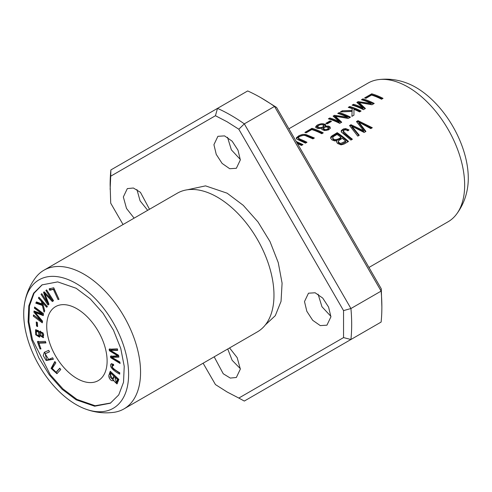 <?xml version="1.0" encoding="UTF-8"?>
<svg xmlns="http://www.w3.org/2000/svg" width="492" height="492" viewBox="0 0 492 492"><rect width="100%" height="100%" fill="white"/><g stroke="black" fill="none" stroke-linecap="round" stroke-linejoin="round"><path stroke-width="0.74" d="M203.11 363.207L215.447 384.572L227.132 391.995L238.817 398.065L343.545 337.598L350.931 339.498L381.122 322.063A170.798 98.609 -120 0 0 381.866 307.014A170.798 98.609 -120 0 0 381.122 291.098L381.282 288.822L276.553 107.428L261.098 97.828A170.798 98.609 -120 0 0 247.685 90.946L110.878 169.937A170.798 98.609 -120 0 0 110.134 184.986L110.712 203.178M381.866 307.014L381.282 288.822M238.817 398.065L244.315 401.054L350.931 339.498A170.798 98.609 -120 0 0 350.931 308.527L381.122 291.098L274.505 106.432A170.798 98.609 -120 0 0 261.098 97.828M110.712 176.191L110.134 189.346M343.545 337.598L343.545 310.612L238.817 129.218L227.132 121.795L215.447 115.725L110.718 176.191L110.878 169.937M343.545 310.612L350.931 308.527L244.315 123.867A170.798 98.609 -120 0 0 217.495 108.381L215.447 115.725M38.929 297.15L38.425 298.115L41.273 301.282L41.961 303.933L36.445 301.904L35.781 303.177L42.337 305.421L44.065 312.186L44.747 310.882L42.564 302.721L46.642 307.26L47.146 306.295L38.929 297.15M52.626 357.752L48.69 359.455L45.092 353.797L49.514 351.848L48.72 350.353L44.298 352.303L43.216 355.562L46.131 360.495L53.413 359.252L52.626 357.752M53.72 287.758L49.12 288.915L49.747 290.28L53.37 289.37L58.031 299.554L59.003 299.308L53.72 287.758M111.487 363.699C108.252 366.048 113.793 371.134 119.704 374.141L119.784 372.801C116.063 370.654 113.437 368.711 111.905 366.983L112.096 365.205L113.64 365.654L113.56 364.357L111.333 363.772M36.23 321.959L36.506 326.048L37.62 326.59L37.343 322.5L36.23 321.959M109.144 349.222L109.433 350.759L117.686 355.833L110.454 356.269L110.725 357.721L120.116 363.483L119.833 361.971L111.819 357.346L118.929 357.1L118.59 355.279L110.515 350.329L117.68 350.384L117.391 348.84L109.144 349.222M34.594 307.008L34.428 308.232L42.06 313.921L34.046 311.012L33.893 312.156L41.014 320.538L33.511 314.942L33.345 316.172L42.312 322.85L42.546 321.141L35.252 312.617L43.296 315.606L43.554 313.693L34.594 307.008M110.263 371.257L109.206 374.443C107.545 376.995 111.426 382.21 113.277 380.347L116.973 383.926L118.886 379.437L110.263 371.257M112.932 380.636L114.046 380.015M46.623 289.893L45.873 290.477L51.752 299.634L44.175 291.811L43.48 292.359L47.558 302.691L41.777 293.693L41.027 294.277L47.939 305.034L48.979 304.216L44.784 293.663L52.361 301.565L53.53 300.649L46.623 289.893M76.918 378.483A42.699 24.655 60 0 1 49.022 340.858A42.699 24.655 60 0 1 55.571 306.639A42.699 24.655 60 0 1 98.271 331.294A42.699 24.655 60 0 1 98.271 380.599A42.699 24.655 60 0 1 76.918 378.483M110.7 402.997L95.14 405.74L76.918 399.399L63.001 388.951L50.245 374.689L32.472 339.677L28.899 321.885L29.458 305.969L34.053 293.25L42.244 284.757M39.483 332.438L38.358 330.618L35.59 329.775L35.621 334.708L39.489 337.161L40.159 335.655L43.271 337.715L43.296 333.453L40.024 331.233L39.483 332.438L40.239 332.002L40.467 331.116M59.766 368.182L56.063 372.21L52.177 368.551L55.842 362.881L54.846 361.534L51.07 368.385L56.9 373.692L60.762 369.529L59.766 368.182M37.38 341.669L40.036 348.976L40.977 348.939L38.88 343.182L45.941 342.924L45.375 341.374L37.38 341.669M288.89 128.793L368.016 83.105A80.061 46.223 60 0 1 378.028 79.686A80.061 46.223 60 0 1 408.046 87.072A80.061 46.223 60 0 1 457.566 149.353A80.061 46.223 60 0 1 456.041 214.82A80.061 46.223 60 0 1 448.077 221.775L368.951 267.464M311.953 128.32L304.88 132.403A80.061 46.223 60 0 1 306.215 132.797L311.793 129.574A80.061 46.223 60 0 1 321.78 133.732L323.275 132.871A80.061 46.223 -120 0 0 311.953 128.32L311.953 129.218A78.997 45.608 60 0 1 322.475 133.332M339.179 112.6L337.733 113.431A80.061 46.223 60 0 1 347.377 117.139L334.462 115.325L333.109 116.106L339.296 121.629A80.061 46.223 -120 0 0 329.818 118.006L328.373 118.836A80.061 46.223 60 0 1 339.695 123.387L341.712 122.225L335.335 116.247L348.25 118.455L350.501 117.151A80.061 46.223 -120 0 0 339.179 112.6L339.179 113.498A78.997 45.608 60 0 1 349.701 117.613M325.255 126.315L325.833 124.986L325.397 124.408L322.912 123.664L321.258 123.732L318.226 124.587L316.59 125.534L315.63 126.93L315.993 127.699L318.115 128.535L322.082 128.148L321.823 129.458L324.566 130.577L328.447 129.913L330.372 128.24L329.954 126.782L328.195 126.026L325.255 126.315L325.255 127.016M357.998 120.669L356.466 121.549L363.686 130.718L350.993 124.71L349.548 125.546L357.764 136.136L359.271 135.263L351.872 126.186L364.117 132.471L365.925 131.425L358.846 122.157L370.79 128.615L372.321 127.729L357.998 120.669L357.998 121.542L371.546 128.178M297.377 143.498L301.473 145.46L302.974 144.593L296.221 141.487M330.077 120.897L325.802 123.363A80.061 46.223 60 0 1 327.198 123.879L331.473 121.413A80.061 46.223 -120 0 0 330.077 120.897L330.077 121.782A78.997 45.608 60 0 1 330.544 121.955M362.905 98.898L361.46 99.735A80.061 46.223 60 0 1 371.097 103.443L358.182 101.629L356.835 102.404L363.022 107.933A80.061 46.223 -120 0 0 353.545 104.304L352.1 105.14A80.061 46.223 60 0 1 363.422 109.691L365.439 108.529L359.062 102.551L371.97 104.753L374.228 103.455A80.061 46.223 -120 0 0 362.905 98.898L362.905 99.802A78.997 45.608 60 0 1 373.428 103.917M306.99 142.274A80.061 46.223 -120 0 0 300.452 139.316L298.429 138.221L298.423 137.446L300.52 135.964L302.685 135.318L304.923 135.448L312.894 138.861L314.394 138L305.673 134.414L302.408 134.433L299.062 135.614L296.319 137.834L296.904 139.205L305.489 143.141L306.99 142.274M349.025 129.925L345.716 128.584L343.453 128.916L341.282 130.528L341.319 132.016L350.907 140.097L352.407 139.23C348.637 136.364 345.568 133.603 343.207 130.958C344.4 129.587 345.95 129.55 347.856 130.835L349.025 129.925M343.207 131.838L343.207 130.958M371.718 93.812L364.64 97.902A80.061 46.223 60 0 1 365.974 98.295L371.552 95.073A80.061 46.223 60 0 1 381.54 99.23L383.04 98.363A80.061 46.223 -120 0 0 371.718 93.812L371.718 94.716A78.997 45.608 60 0 1 382.241 98.83M337.198 132.674L331.184 136.407L330.55 137.969L331.885 139.851L334.591 140.897L336.805 140.724L336.559 141.659L337.451 143.424L341.054 144.857L344.031 144.064L348.521 141.475A80.061 46.223 -120 0 0 337.198 132.674L337.198 133.547A78.997 45.608 60 0 1 347.906 141.831M349.744 106.5L348.25 107.367A80.061 46.223 60 0 1 352.174 108.634L352.124 110.399L342.358 110.761L340.384 111.905L352.075 111.426L351.915 116.333L353.945 115.165L353.951 109.322A80.061 46.223 60 0 1 359.572 111.918L361.067 111.051A80.061 46.223 -120 0 0 349.744 106.5L349.744 107.397A78.997 45.608 60 0 1 360.267 111.512M76.162 399.836L62.14 389.301L49.341 374.929L38.825 357.875L31.568 339.64L28.093 321.774L28.807 305.827L33.591 293.201L42.005 284.886L57.681 281.891L76.162 288.269L90.19 298.81L102.988 313.176L113.504 330.237L120.761 348.471L124.23 366.331L123.523 382.278L118.738 394.91L110.325 403.219L94.648 406.22L76.162 399.836M76.162 283.497A74.169 42.822 60 0 1 128.387 368.656A74.169 42.822 60 0 1 85.737 409.123A74.169 42.822 60 0 1 76.162 404.615A74.169 42.822 60 0 1 24.6 303.226A74.169 42.822 60 0 1 76.162 283.497M238.817 129.218L244.315 123.867L274.505 106.432L276.553 107.428M24.6 303.226C26.248 293.576 30.037 284.893 35.959 277.18A80.061 46.223 60 0 1 43.923 270.225A80.061 46.223 60 0 1 83.954 274.185A80.061 46.223 60 0 1 136.253 344.738A80.061 46.223 60 0 1 123.984 408.895A80.061 46.223 60 0 1 113.972 412.314C104.335 413.587 94.925 412.524 85.737 409.123M330.913 316.368L321.952 306.737L318.09 294.167M147.68 210.318L140.091 200.853L136.936 189.574M240.33 159.482L231.375 149.851L227.513 137.28M240.33 368.668L232.144 360.292L227.741 348.988M43.923 270.225L177.335 193.196A80.061 46.223 60 0 1 211.037 193.916A80.061 46.223 60 0 1 217.366 197.163A80.061 46.223 60 0 1 273.62 302.322A80.061 46.223 60 0 1 257.396 331.866L123.984 408.895M330.919 316.817L326.934 325.181L320.286 325.606L312.697 320.304L306.836 311.301L304.499 301.565L308.484 293.201L315.132 292.777L322.721 298.072L328.582 307.076L330.919 316.817M134.107 218.153L126.499 208.43L123.338 196.972L127.323 188.608L133.387 188.012L140.435 192.329L149.506 209.26M240.336 159.931L236.357 168.289L229.702 168.719L222.113 163.418L216.259 154.414L213.922 144.679L217.901 136.315L224.555 135.884L232.144 141.186L237.999 150.189L240.336 159.931M229.567 347.93L237.181 357.653L240.336 369.111L236.357 377.475L230.293 378.077L223.245 373.76L214.174 356.823M265.373 324.892L275.292 315.667L281.049 301.35L282.088 283.158L278.257 262.63L270.022 241.609L257.993 221.947L243.257 205.336L227.132 193.19L205.545 185.871L187.366 189.777M110.718 203.178L123.049 224.537M378.028 79.686C387.665 78.412 397.075 79.476 406.263 82.877A74.169 42.822 60 0 1 415.838 87.385A74.169 42.822 60 0 1 467.4 188.774C465.752 198.424 461.963 207.107 456.041 214.82M365.679 98.203L371.718 94.716M341.159 131.671L342.383 130.319L344.88 129.464L348.428 130.392M343.152 132.12L344.111 133.381L351.792 139.587M298.275 137.852L298.699 139.347L300.452 140.195A78.997 45.608 60 0 1 306.19 142.735M296.35 138.652L298.982 136.555L304.044 135.165L305.766 135.318L313.595 138.461M362.499 100.036L362.905 99.802M359.062 102.551L359.062 103.443L364.91 108.83M353.133 105.442L353.545 105.208A78.997 45.608 60 0 1 363.022 108.806L363.022 107.933M353.545 104.304L353.545 105.208M357.512 102.914L359.062 102.582M358.182 101.629L358.182 102.527M360.15 102.668L371.097 104.316L371.097 103.443M326.743 123.707L330.077 121.782M296.897 142.662L302.168 145.054M356.977 122.133L357.998 121.542M358.846 122.157L358.846 123.037L365.482 131.684M351.872 126.186L351.872 127.059L358.809 135.534M350.058 126.124L350.993 125.583L363.686 131.616L363.686 130.718M350.993 124.71L350.993 125.583M342.266 138.307A80.061 46.223 60 0 1 345.685 141.155L345.685 142.053L341.749 144.162L340.427 144.218L338.957 143.498L338.219 142.489L338.342 140.903L342.266 138.307M337.038 134.439A80.061 46.223 60 0 1 340.931 137.262L340.931 138.147C339.203 139.968 333.066 142.071 332.697 138.283L333.25 136.69L337.038 134.439M330.599 138.184L332.881 136.044L337.198 133.547M336.805 140.724L336.614 142.096M340.931 137.262C339.326 139.138 333.066 141.173 332.697 137.403M345.685 141.155L340.851 143.381L339.425 142.932L338.201 141.407M349.283 107.668L349.744 107.397M351.94 116.321L352.075 111.426M342.18 111.764L352.124 111.278L352.174 108.634M342.358 110.761L342.358 111.666M352.124 110.399L352.124 111.278M324.087 126.653L324.087 125.767C321.848 127.981 319.64 128.234 317.463 126.53C319.695 124.316 321.903 124.064 324.087 125.767L323.718 127.397L322.082 128.295M323.392 129.328L323.392 128.449C325.138 126.579 326.866 126.462 328.582 128.068C326.848 129.906 325.12 130.029 323.392 128.43L323.392 129.31C325.114 130.903 326.842 130.78 328.582 128.947L328.582 128.068M322.082 128.148L321.805 129.427M326.62 126.887L328.736 127.022L330.372 128.234M315.735 127.373L318.472 125.38M321.805 124.574L324.283 124.784L325.753 125.688M317.463 127.44L317.463 126.542L317.623 127.852L320.028 128.59M338.773 113.738L339.179 113.498M335.335 116.247L335.335 117.139L341.19 122.526M329.412 119.138L329.818 118.904A78.997 45.608 60 0 1 339.296 122.502L339.296 121.629M329.818 118.006L329.818 118.904M333.785 116.616L335.335 116.284M334.462 115.325L334.462 116.223M336.423 116.364L347.377 118.012L347.377 117.139M305.913 132.705L311.953 129.218M45.873 290.477L46.691 289.997M44.784 293.663L45.535 293.226L53.118 301.129M48.69 304.597L41.845 293.798M41.027 294.277L41.783 293.841M47.558 302.691L48.222 302.309M44.895 293.595L44.262 291.897L43.48 292.359M51.752 299.634L52.509 299.197L46.629 290.046M42.952 332.85L41.322 332.229L40.565 332.666L42.294 333.398L42.607 336.3L40.904 335.581L40.565 332.666M38.886 331.276L36.986 330.778L36.23 331.214L38.499 332.106L38.899 335.735L36.666 334.812L36.23 331.214M40.159 335.655L40.719 335.329M43.61 337.414L41.377 336.054M38.899 335.735L39.655 335.298L39.686 332.315M39.821 336.86L36.82 334.997M35.762 332.654L36.002 329.628M42.607 336.3L43.358 335.864L43.776 334.738M56.063 372.21L59.938 368.416M57.281 373.428L51.857 368.053L55.018 361.768M40.036 348.976L40.787 348.539L38.13 341.233M45.793 342.518L39.637 342.746L38.88 343.182M114.894 377.106L117.502 379.578L118.258 379.141L115.651 376.669L114.894 377.106L116.272 382.512L117.502 379.578M110.915 373.33L113.88 376.14L114.636 375.703L111.666 372.893L110.915 373.33L110.042 377.063L112.527 379.283L113.88 376.14M113.295 380.341L109.962 374.006L110.725 371.7M117.317 383.625L114.581 381.626M112.527 379.283L113.283 378.846L114.636 375.703M116.272 382.512L117.028 382.075L118.258 379.141M34.428 308.232L35.227 307.482M35.252 312.617L36.008 312.18L43.388 314.923M42.435 321.946L34.145 315.415M33.345 316.172L34.102 315.735M41.014 320.538L41.697 320.144M35.356 312.555L34.711 311.252M33.893 312.156L34.649 311.719M42.06 313.921L42.81 313.49L35.184 307.801M109.433 350.759L110.19 350.322L109.9 348.785M110.515 350.329L111.272 349.892L117.6 349.947M111.819 357.346L112.576 356.909L118.855 356.718M119.925 362.469L111.481 357.284L111.21 355.833M110.725 357.721L111.481 357.284M117.686 355.833L118.443 355.396L110.19 350.322M36.506 326.048L37.263 325.612L37.041 322.352M113.59 364.806L112.096 365.205M119.759 373.243L112.908 368.588L111.758 363.649M58.899 299.087L54.126 288.933L50.498 289.843L49.876 288.478M58.031 299.554L58.782 299.118M53.37 289.37L54.126 288.933M49.747 290.28L50.498 289.843M53.37 359.166L46.715 359.91L44.704 352.094M49.464 351.762L45.092 353.797M38.425 298.115L39.262 297.525M47.398 306.823L43.321 302.285L42.564 302.721M44.649 311.073L43.093 304.991L36.531 302.74L36.888 302.063M42.337 305.421L43.093 304.991M35.781 303.177L36.531 302.74M41.961 303.933L42.712 303.502L42.029 300.852L39.182 297.678M41.273 301.282L42.029 300.852M345.716 128.584L345.716 129.458M300.452 139.316L300.452 140.195M332.881 135.171L332.881 136.044M42.294 333.398L43.032 332.973M38.499 332.106L39.157 331.725M56.857 371.522L57.613 371.085M109.206 374.443L109.962 374.006M328.582 128.916L328.582 128.043"/></g></svg>
